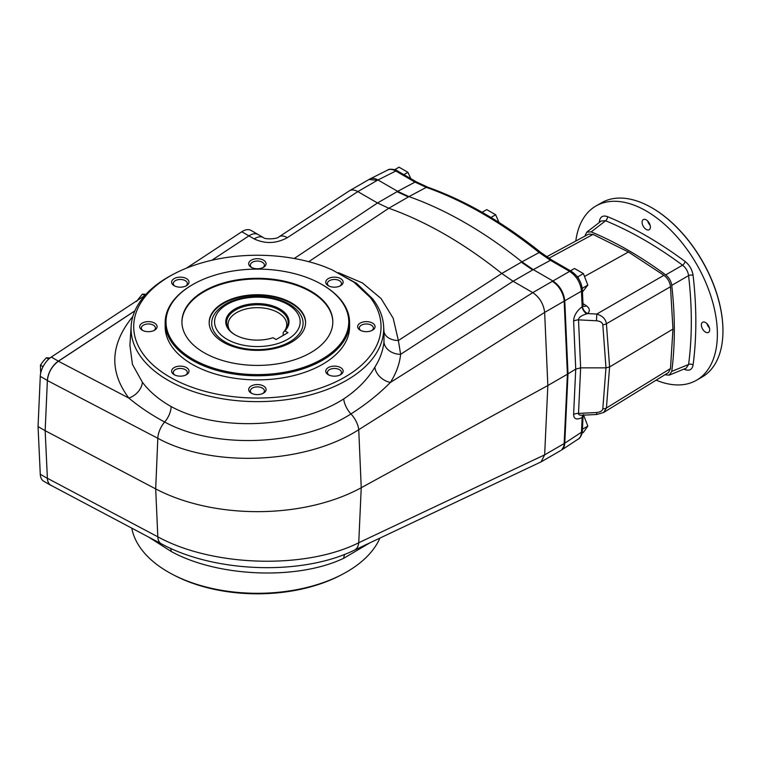 <?xml version="1.0" encoding="UTF-8"?>
<svg xmlns="http://www.w3.org/2000/svg" width="761" height="761" viewBox="0 0 761 761"><rect width="100%" height="100%" fill="white"/><g stroke="black" fill="none" stroke-linecap="round" stroke-linejoin="round"><path stroke-width="1.14" d="M532.767 292.624L532.786 292.633C539.635 297.37 543.582 303.962 544.648 312.41L564.167 301.137A16.771 9.684 -120 0 0 563.597 297.237C561.589 290.16 557.832 284.861 552.334 281.332L532.767 292.624L513.066 281.247L501.784 273.484L521.342 262.184A83.834 48.4 -120 0 0 521.361 262.193L539.149 252.528A3.358 1.532 -51.3 0 1 540.71 252.386C503.135 222.336 465.494 200.609 427.777 187.206L416.581 181.984A3.358 1.941 -60 0 0 414.992 182.107L395.806 171.025L377.96 179.976L397.661 191.344L414.992 182.107L426.293 187.368L408.952 196.614A419.159 242.008 60 0 1 521.941 261.851L533.223 269.613L552.933 280.99C559.83 285.698 563.768 292.3 564.767 300.785L568.001 373.879L564.767 443.244C564.576 446.441 563.52 448.705 561.589 450.036L563.597 446.812A16.771 9.684 60 0 0 564.167 443.577L567.402 374.222L564.167 443.587L581.461 432.238C581.299 435.425 580.253 437.689 578.322 439.011L578.303 439.03C580.396 438.602 582.916 431.839 582.365 430.935A3.358 2.036 2.7 0 1 581.461 432.238L582.155 417.513C576.648 420.139 573.804 419.149 573.613 414.555A6.706 4.071 2.7 0 1 578.512 413.413C578.322 414.697 579.53 415.297 582.136 415.211L596.729 414.488L596.491 412.519L578.512 413.413L580.633 367.858L605.975 367.848L609.59 366.964L672.962 329.075L670.479 286.735L606.422 323.729A5.032 2.749 175.8 0 1 602.817 324.747L605.975 367.848L602.817 408.752A5.032 3.044 -175.6 0 0 606.422 407.991L603.606 412.5L668.5 372.538L670.479 368.552L672.962 329.075M544.648 312.41L547.844 385.523L567.402 374.222L564.167 301.128L567.402 374.222L575.735 369.095L580.633 367.858L578.512 319.858C578.484 317.556 581.195 315.558 586.645 313.884L587.663 313.57C590.222 310.954 589.785 308.357 586.36 305.789L582.974 303.563M129.912 345.275L132.443 364.395L142.383 382.241C149.451 391.649 159.049 399.763 171.177 406.574C217.76 432.096 297.475 428.586 343.706 398.926C357.47 389.718 367.858 379.121 374.859 367.144A15.924 11.434 -147.3 0 0 390.364 382.469C379.054 393.922 365.917 404.414 350.945 413.955C301.261 445.87 215.258 449.675 164.661 422.022C151.363 414.878 139.425 406.897 128.847 398.07L58.407 361.237L134.868 310.916M262.878 393.466A7.02 4.052 0 0 0 264.4 390.945A7.02 4.052 0 0 0 257.38 386.883A7.02 4.052 0 0 0 250.359 390.945A7.02 4.052 0 0 0 251.881 393.466M248.685 389.575A8.694 5.023 180 0 1 260.709 384.933A8.694 5.023 180 0 1 263.534 393.123A8.694 5.023 180 0 1 251.225 393.123A8.694 5.023 180 0 1 248.685 389.575M185.808 375.04A7.02 4.052 0 0 0 187.339 372.51A7.02 4.052 0 0 0 185.284 369.646A7.02 4.052 0 0 0 175.353 369.646A7.02 4.052 0 0 0 173.299 372.51A7.02 4.052 0 0 0 174.821 375.04M174.164 367.592A8.694 5.023 180 0 1 186.464 367.592A8.694 5.023 180 0 1 186.464 374.697A8.694 5.023 180 0 1 174.164 374.697A8.694 5.023 180 0 1 174.164 367.592M153.893 330.55A7.02 4.052 0 0 0 155.415 328.02A7.02 4.052 0 0 0 148.395 323.967A7.02 4.052 0 0 0 141.375 328.02A7.02 4.052 0 0 0 142.906 330.55M148.395 321.627A8.694 5.023 180 0 1 156.433 324.728A8.694 5.023 180 0 1 154.55 330.207A8.694 5.023 180 0 1 142.25 330.207A8.694 5.023 180 0 1 140.357 324.728A8.694 5.023 180 0 1 148.395 321.627M185.808 286.05A7.02 4.052 0 0 0 187.339 283.53A7.02 4.052 0 0 0 185.284 280.666A7.02 4.052 0 0 0 177.627 279.782A7.02 4.052 0 0 0 173.299 283.53A7.02 4.052 0 0 0 174.821 286.05M186.464 278.612A8.694 5.023 180 0 1 186.464 285.708A8.694 5.023 180 0 1 174.164 285.708A8.694 5.023 180 0 1 174.164 278.612A8.694 5.023 180 0 1 186.464 278.612M262.878 267.625A7.02 4.052 0 0 0 264.4 265.104A7.02 4.052 0 0 0 257.38 261.052A7.02 4.052 0 0 0 250.359 265.104A7.02 4.052 0 0 0 251.881 267.625M266.074 263.734A8.694 5.023 180 0 1 263.534 267.282A8.694 5.023 180 0 1 251.225 267.282A8.694 5.023 180 0 1 254.05 259.092A8.694 5.023 180 0 1 266.074 263.734M340.595 285.708A8.694 5.023 180 0 1 328.286 285.708A8.694 5.023 180 0 1 328.286 278.612A8.694 5.023 180 0 1 340.595 278.612A8.694 5.023 180 0 1 340.595 285.708L340.595 285.708M339.939 286.05A7.02 4.052 0 0 0 341.461 283.53A7.02 4.052 0 0 0 334.44 279.477A7.02 4.052 0 0 0 327.42 283.53A7.02 4.052 0 0 0 328.942 286.05M371.853 330.55A7.02 4.052 0 0 0 373.385 328.02A7.02 4.052 0 0 0 366.364 323.967A7.02 4.052 0 0 0 359.335 328.02A7.02 4.052 0 0 0 360.866 330.55M366.364 331.672A8.694 5.023 180 0 1 360.21 330.207A8.694 5.023 180 0 1 360.21 323.102A8.694 5.023 180 0 1 372.51 323.102A8.694 5.023 180 0 1 372.51 330.207A8.694 5.023 180 0 1 366.364 331.672M40.276 474.265L47.382 478.365A16.771 9.684 120 0 0 50.844 485.337L43.729 481.228A16.771 9.684 120 0 1 40.276 474.265L38.05 426.588L45.165 430.697L47.382 380.548L157.822 438.288C212.414 468.148 305.484 464.105 358.745 429.68L361.237 487.734L358.745 542.745A16.771 10.112 64.7 0 1 354.388 550.174L541.119 461.86L544.648 454.85L358.745 542.745C305.532 569.551 212.443 566.888 157.822 536.809L47.382 478.279L45.165 430.697L155.691 488.895A150.897 87.115 0 0 0 361.237 487.734L547.844 385.523L544.648 454.85L564.167 443.577M338.426 272.685L362.426 282.94L381.071 298.54L393.19 318.25L398.374 340.528L400.619 354.322A15.924 12.48 -174.2 0 1 383.963 341.879L384.067 333.033M294.231 258.493L377.513 202.987L388.785 208.248A419.159 242.008 60 0 1 501.784 273.484L398.374 340.528A15.924 10.968 174.4 0 1 383.972 331.577M211.843 260.262L248.914 235.872L254.203 238.925C265.256 244.081 276.3 243.653 287.354 237.66L357.813 191.61C354.569 189.793 351.82 189.489 349.565 190.707L279.011 236.814A16.771 8.942 56.8 0 1 287.354 237.66M397.071 191.696L397.67 191.353L408.942 196.604L408.343 196.947L397.071 191.696A83.834 48.4 -120 0 0 397.071 191.696L377.494 202.978L357.813 191.61L377.96 179.976C374.859 178.236 372.167 177.912 369.875 178.987L349.565 190.707M58.407 361.237C51.929 366.117 48.257 372.548 47.382 380.548M254.203 238.925A16.771 9.684 120 0 1 263.411 237.584L258.122 234.531A16.771 9.684 120 0 0 248.914 235.872A16.771 9.684 120 0 1 258.122 234.521A16.771 9.684 120 0 1 258.398 234.692M47.382 478.279C47.591 481.742 48.799 484.091 51.016 485.337L161.246 543.763C214.612 572.871 301.908 575.858 354.388 550.174M374.859 367.144C380.024 358.983 383.059 350.555 383.963 341.879M372.605 298.807L370.188 297.389A123.672 71.401 180 0 1 319.354 388.443A123.672 71.401 180 0 1 157.261 368.571A123.672 71.401 180 0 1 174.897 273.446L173.137 274.36A126.316 72.932 0 0 0 131.149 325.993A126.316 72.932 0 0 0 257.38 401.627A126.316 72.932 0 0 0 383.611 325.993A126.316 72.932 0 0 0 372.605 298.807L356.624 283.387L331.901 269.755M379.901 538.113A126.316 72.932 180 0 1 341.622 574.707A126.316 72.932 180 0 1 173.137 574.707A126.316 72.932 180 0 1 131.777 528.144M369.913 542.831L343.706 558.27C297.475 580.396 217.76 577.18 171.177 551.468L148.737 537.133M132.852 316.462C110.202 344.124 108.871 371.33 128.847 398.07A15.924 11.501 141.2 0 0 142.383 382.241M174.897 273.446A123.672 71.401 180 0 1 324.5 266.683L331.901 269.746L353.941 282.179L370.188 297.389M173.137 574.707L174.897 575.62A123.672 71.401 0 0 0 339.863 575.62L341.622 574.707M328.286 374.697L328.286 374.697A8.694 5.023 180 0 1 328.286 367.592A8.694 5.023 180 0 1 340.595 367.592A8.694 5.023 180 0 1 340.595 374.697A8.694 5.023 180 0 1 328.286 374.697M322.293 284.728A92.214 53.241 180 0 1 322.588 284.899A92.214 53.241 180 0 1 349.594 322.55L349.594 326.65A92.214 53.241 180 0 1 322.588 364.3A92.214 53.241 180 0 1 222.088 375.839A92.214 53.241 180 0 1 165.166 326.65L165.166 322.55A92.214 53.241 180 0 1 192.172 284.899A92.214 53.241 180 0 1 192.466 284.728M349.594 322.55A92.214 53.241 180 0 1 322.588 360.191A92.214 53.241 180 0 1 222.088 371.729A92.214 53.241 180 0 1 165.166 322.55M321.989 359.163A91.377 52.756 180 0 1 192.771 359.163A91.377 52.756 180 0 1 192.761 284.557A91.377 52.756 180 0 1 321.998 284.557A91.377 52.756 180 0 1 321.989 359.163M310.726 352.666A75.453 43.558 180 0 1 228.509 362.103A75.453 43.558 180 0 1 181.927 321.865A75.453 43.558 180 0 1 257.38 278.298A75.453 43.558 180 0 1 332.823 321.865A75.453 43.558 180 0 1 310.726 352.666M181.936 322.207A75.453 43.558 180 0 1 257.38 278.983A75.453 43.558 180 0 1 332.823 322.207M223.296 342.222A48.2 27.834 180 0 1 209.18 322.55A48.2 27.834 180 0 1 257.38 294.716A48.2 27.834 180 0 1 305.58 322.55A48.2 27.834 180 0 1 275.824 348.253A48.2 27.834 180 0 1 223.296 342.222M339.939 375.04A7.02 4.052 0 0 0 341.461 372.51A7.02 4.052 0 0 0 337.133 368.771A7.02 4.052 0 0 0 329.475 369.646A7.02 4.052 0 0 0 327.42 372.51A7.02 4.052 0 0 0 328.942 375.04M299.102 312.457A45.698 26.388 180 0 1 289.694 341.889A45.698 26.388 180 0 1 231.468 344.961A45.698 26.388 180 0 1 215.658 312.457C221.451 305.38 230.345 300.566 242.34 298.036C254.574 295.649 266.493 296.124 278.088 299.463C287.401 302.279 294.402 306.616 299.102 312.457M209.18 322.892A48.2 27.834 180 0 1 257.38 295.401A48.2 27.834 180 0 1 305.58 322.892M144.961 295.439L51.291 357.052L58.397 361.152L134.906 310.84M211.786 260.281L248.914 235.862L241.798 231.753L186.435 268.167M58.397 361.152A16.771 9.684 120 0 0 47.382 380.452L45.165 430.697L47.382 478.365M49.988 357.984L46.354 357.765L43.149 361.313L40.428 365.147L43.044 366.65M46.354 357.765L48.675 359.106M40.428 365.147L40.685 373.194M38.05 426.588L40.276 376.343L47.382 380.452M258.122 234.521L251.006 230.412A16.771 9.684 120 0 0 241.798 231.753M51.291 357.052A16.771 9.684 120 0 0 40.276 376.343M50.844 485.337A16.771 9.684 120 0 0 51.9 485.813M145.969 294.326L142.393 294.117L144.837 295.525M142.393 294.117L136.457 301.489M584.733 276.357L628.462 251.996L593.038 234.407L548.871 258.264M670.479 286.735C669.908 281.989 667.711 278.184 663.887 275.311L628.462 251.996M663.887 275.311L596.795 314.046C602.484 315.834 605.699 319.068 606.422 323.729L609.59 366.964L606.422 407.991L670.479 368.552M546.636 256.79L588.586 234.131L593.038 234.407M552.334 281.332L569.628 271.382C576.572 276.072 580.51 282.673 581.461 291.178L582.155 306.712C576.648 310.983 573.804 315.805 573.613 321.171A6.706 3.662 -2.5 0 1 578.512 319.858L596.491 320.781L596.795 314.046L587.663 313.57A6.706 4.576 -130.9 0 1 582.488 306.398L582.155 306.712A6.706 3.748 -125.2 0 0 586.645 313.884M397.404 170.911C396.5 169.655 389.166 168.381 387.749 170.026C390.041 168.942 392.724 169.284 395.806 171.025A3.358 1.941 -60 0 1 397.404 170.911L416.581 181.984M564.167 301.128L581.461 291.178A3.358 1.836 -2.5 0 0 582.365 289.855L583.04 305.104L582.488 306.398M583.211 415.154A6.706 4.556 -131.2 0 0 582.488 417.313L583.04 416.41M582.488 417.313L582.155 417.513A6.706 4.271 -118.4 0 1 583.078 415.164M583.335 306.217A6.706 3.596 123.3 0 0 586.36 305.789M582.136 287.706L582.346 288.257L587.834 285.09L582.46 291.958M587.834 285.09L583.392 273.618L577.903 276.795L578.655 278.735M583.392 273.618L574.488 268.481L570.446 270.821M576.8 276.157L577.903 276.795M410.474 177.865L407.925 172.319L403.882 174.649M407.925 172.319L399.03 167.182L394.674 169.693M582.441 429.204L587.834 426.093L583.392 432.419L582.07 433.18M587.834 426.093L583.392 414.621M498.978 222.44L495.658 214.754L490.95 217.475M495.658 214.754L486.764 209.617L482.113 212.3M284.871 330.892A31.629 18.264 0 0 0 275.415 306.854A31.629 18.264 0 0 0 233.104 310.155A31.629 18.264 0 0 0 235.016 334.773A31.629 18.264 0 0 0 273.018 337.732L276.11 339.52L287.962 332.671L284.871 330.892L284.262 331.216A30.792 17.779 0 0 0 285.489 329.808A30.792 17.779 0 0 0 257.38 304.771A30.792 17.779 0 0 0 229.27 329.808A30.792 17.779 0 0 0 235.311 334.945M284.262 331.216L283.187 332.652L283.187 335.43M284.776 330.655A29.337 16.942 0 0 0 286.716 324.595A29.337 16.942 0 0 0 257.38 307.663A29.337 16.942 0 0 0 228.034 324.595A29.337 16.942 0 0 0 229.984 330.655M651.996 207.858A100.1 57.788 60 0 1 652.167 207.962A100.1 57.788 60 0 1 652.177 207.962A100.1 57.788 60 0 1 722.95 330.559A100.1 57.788 60 0 1 722.95 330.759M707.216 323.948A6.706 3.872 -120 0 0 709.309 327.563M647.944 221.27A6.706 3.872 -120 0 0 650.027 224.895M705.523 322.55A5.869 3.386 60 0 1 709.357 327.715A5.869 3.386 60 0 1 708.453 332.424A5.869 3.386 60 0 1 702.584 329.028A5.869 3.386 60 0 1 702.584 322.255A5.869 3.386 60 0 1 705.523 322.55M646.241 219.872A5.869 3.386 60 0 1 650.075 225.047A5.869 3.386 60 0 1 649.181 229.746A5.869 3.386 60 0 1 643.311 226.359A5.869 3.386 60 0 1 643.311 219.587A5.869 3.386 60 0 1 646.241 219.872M575.801 241.037A100.595 58.083 60 0 1 595.949 205.993A100.595 58.083 60 0 1 646.241 210.978A100.595 58.083 60 0 1 711.963 299.625A100.595 58.083 60 0 1 696.543 380.234A100.595 58.083 60 0 1 656.125 380.158M585.085 236.015A382.869 221.051 60 0 1 585.171 235.377L586.807 232.124L601.257 220.975M600.048 221.908A3.358 2.188 7.6 0 0 599.411 221.251C600.296 216.638 602.969 215.097 607.421 216.619A3.358 2.188 112.4 0 1 605.594 220.766L591.211 231.886A382.869 221.051 60 0 1 665.713 274.892L682.56 265.199A384.8 222.164 -120 0 0 605.594 220.766L601.266 220.975M671.754 285.365A382.869 221.051 60 0 1 671.754 371.387L688.581 364.49A384.8 222.164 -120 0 0 688.581 275.615L671.754 285.365C671.088 281.104 669.071 277.613 665.713 274.892M671.754 371.387L669.347 375.087L665.713 374.878A382.869 221.051 60 0 1 665.114 374.631M688.581 275.615C687.973 271.325 685.965 267.853 682.56 265.199A3.358 1.646 -53.4 0 0 685.062 261.442C689.504 265.037 692.177 269.66 693.081 275.33A3.358 1.646 -6.6 0 0 688.581 275.615M669.347 375.087L686.232 368.143L688.581 364.49A3.358 2.188 7.6 0 1 693.081 364.976C692.187 369.589 689.514 371.13 685.062 369.608A3.358 2.188 112.4 0 0 684.814 368.724M591.211 231.886L586.807 232.124M595.949 205.993L601.513 202.778A100.595 58.083 60 0 1 651.816 207.763L651.816 207.763A100.595 58.083 60 0 1 722.95 330.968A100.595 58.083 60 0 1 702.118 377.018L696.543 380.234M650.132 225.246A5.869 3.386 60 0 1 647.687 221.004M709.414 327.915A5.869 3.386 60 0 1 706.969 323.682M513.066 281.247L400.619 354.322C399.611 363.948 396.196 373.328 390.364 382.469L532.786 292.633M408.343 196.947A83.834 48.4 -120 0 0 408.362 196.956L388.795 208.248L308.728 261.698M377.37 180.319L369.009 179.482M171.177 406.574A15.924 8.799 117.7 0 1 164.661 422.022A16.771 9.256 -62.4 0 0 157.822 438.288L155.691 488.895L157.822 536.809A16.771 9.189 117.9 0 0 161.246 543.763M343.706 398.926A15.924 8.247 58.8 0 0 350.945 413.955A16.771 8.761 -122.2 0 1 358.745 429.68L544.657 312.419M513.085 281.256L532.643 269.965A83.834 48.4 -120 0 0 532.643 269.965L550.45 260.31L539.149 252.528A418.303 241.513 60 0 0 426.293 187.368A3.358 2.273 -70.6 0 1 427.777 187.206M532.633 269.955L521.361 262.193M343.706 558.27A15.924 9.417 65.1 0 1 344.781 554.303M171.177 551.468A15.924 8.742 117.9 0 0 170.645 548.367M573.613 321.171L575.735 369.095L573.613 414.555M602.817 324.747C602.351 322.474 600.239 321.152 596.491 320.781M569.628 271.382L550.45 260.31A3.358 1.941 -60 0 1 552.048 260.195L571.226 271.268A3.358 1.941 -60 0 0 569.628 271.382M596.491 412.519C600.239 412.158 602.351 410.902 602.817 408.752M287.639 339.33A42.797 24.704 180 0 1 216.038 328.257A42.797 24.704 180 0 1 268.452 297.998A42.797 24.704 180 0 1 287.639 339.33M685.062 369.608A388.139 224.095 60 0 1 683.873 369.114M599.24 222.535A388.139 224.095 60 0 1 599.411 221.251M607.421 216.619A388.139 224.095 60 0 1 685.062 261.442M693.081 275.33A388.139 224.095 60 0 1 693.081 364.976M560.714 450.55L541.119 461.86M263.411 237.584C264.581 239.487 277.394 239.201 279.011 236.814M131.149 325.993L129.912 345.285M383.611 325.993L384.067 333.109M192.761 284.557L192.172 284.899M321.998 284.557L322.588 284.899M578.322 439.011L561.589 450.036M387.749 170.026L369.875 178.987M582.365 289.855C581.499 281.874 577.789 275.672 571.226 271.268M552.048 260.195L540.71 252.386M583.658 414.678L583.04 416.438L582.365 430.935M596.729 414.488L603.606 412.5M583.04 305.104L583.088 306.074"/></g></svg>
